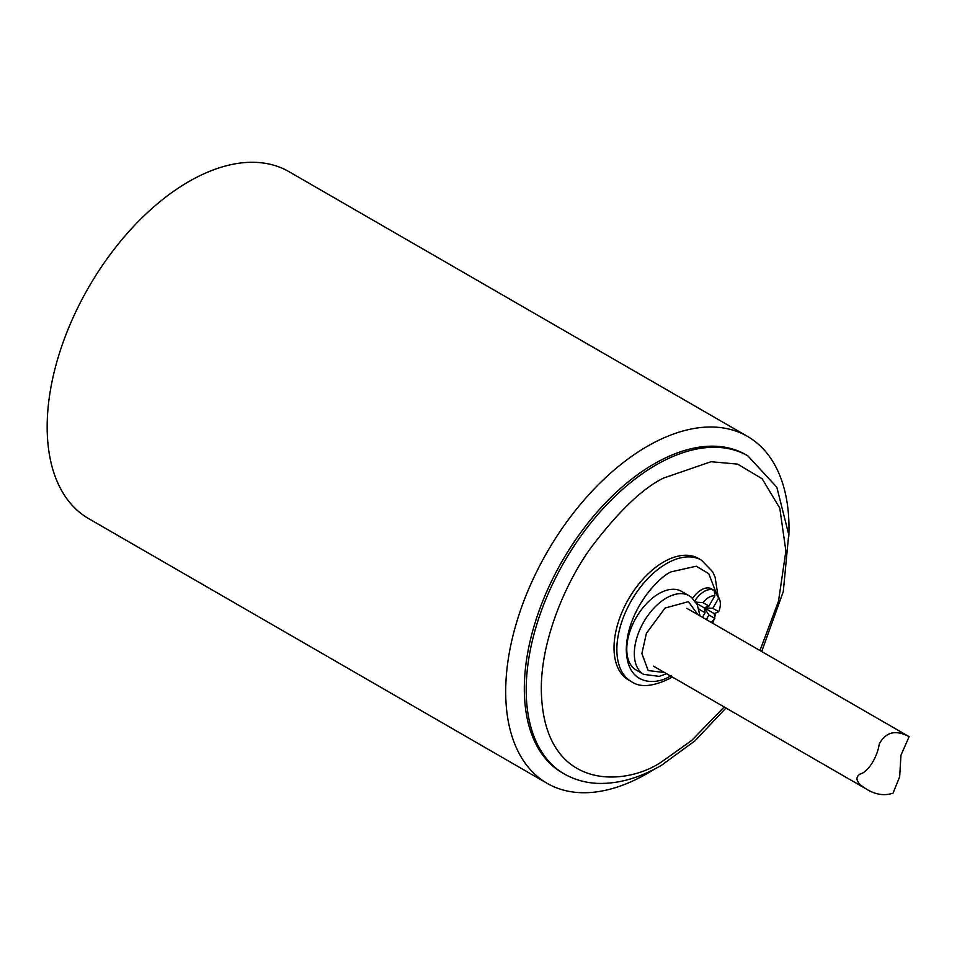 <?xml version="1.0" encoding="UTF-8"?>
<svg xmlns="http://www.w3.org/2000/svg" width="957" height="957" viewBox="0 0 957 957"><rect width="100%" height="100%" fill="white"/><g stroke="black" fill="none" stroke-linecap="round" stroke-linejoin="round"><path stroke-width="1.44" d="M747.501 436.392L288.978 171.662A200.324 115.653 120 0 0 188.816 181.591A200.324 115.653 120 0 0 57.946 358.109A200.324 115.653 120 0 0 88.654 518.622L547.177 783.352A200.324 115.653 -60 0 1 547.177 552.045A200.324 115.653 -60 0 1 747.501 436.392A200.324 115.653 -60 0 1 788.819 536.147M654.229 769.261A200.324 115.653 -60 0 1 647.339 773.435A200.324 115.653 -60 0 1 547.177 783.352M747.872 455.891A183.624 106.012 120 0 0 564.247 561.867A183.624 106.012 120 0 0 564.235 773.926L562.345 772.837A183.624 106.012 -60 0 1 524.316 688.777A183.624 106.012 -60 0 1 604.465 503.98A183.624 106.012 -60 0 1 745.97 454.778L747.86 455.879L776.833 487.233L788.735 534.556L783.281 591.582L761.7 651.526M631.381 681.611A70.112 40.481 120 0 1 631.381 600.649A70.112 40.481 120 0 1 701.493 560.18L698.658 558.541A70.112 40.481 120 0 0 628.546 599.022A70.112 40.481 120 0 0 628.546 679.984L631.381 681.611C640.101 687.772 652.901 686.719 669.768 678.477L672.245 676.982M681.575 591.39A45.41 26.21 120 0 0 636.178 617.6A45.41 26.21 120 0 0 636.178 670.032L643.726 674.398A45.41 26.21 -60 0 1 643.726 621.966A45.41 26.21 -60 0 1 689.136 595.744L681.575 591.39M694.89 600.864A20.037 11.568 -60 0 1 714.221 590.469L711.386 588.83A20.037 11.568 120 0 0 692.629 598.352M695.775 602.12L703 602.659A16.173 9.343 -60 0 1 714.855 595.816L714.221 590.469A20.037 11.568 -60 0 1 717.439 594.333L719.616 599.656A16.173 9.343 -60 0 1 718.707 611.738L714.221 613.593L714.855 618.413A16.173 9.343 -60 0 1 711.051 622.289M714.221 590.469L718.707 598.041A16.173 9.343 -60 0 1 719.616 599.656M699.017 609.657A16.173 9.343 -60 0 1 699.148 609.346L698.789 608.843M664.601 672.568L648.188 670.546L641.884 653.607L646.394 633.295L665.091 608.03L688.394 601.666L697.976 614.729M702.45 617.313L705.07 612.767L699.148 609.346M714.855 618.413L708.922 614.992L706.302 619.538M718.707 598.041L712.786 608.317L718.707 611.738M703 602.659L708.922 606.08L714.855 595.816M696.529 603.389L704.208 607.815L705.07 612.767M708.922 614.992L704.208 607.815L714.221 613.593M708.922 606.08L704.208 607.815L712.786 608.317M893.037 793.162C884.268 796.057 875.344 794.669 866.276 788.999C856.527 782.982 854.445 778.005 859.996 774.081C868.095 772.12 877.413 757.143 879.28 743.924C885.799 731.949 895.752 729.521 909.15 736.651L900.968 755.205L899.664 776.749L893.037 793.162M724.174 706.96L691.827 740.347L663.596 760.468C627.828 786.798 542.978 793.413 541.315 689.865C540.825 642.207 563.96 585.493 590.23 548.66C617.887 511.971 642.338 488.441 663.596 478.057L711.063 461.717L737.608 464.121L762.143 478.751L779.788 508.155L785.876 550.969L778.519 601.163L759.978 650.533M671.156 675.415C658.033 685.068 626.907 687.497 626.297 649.516C626.907 610.829 658.033 577.322 671.156 571.831L696.301 566.209L708.778 573.71L715.669 591.593M711.984 621.5L711.613 622.612M725.98 708.001L694.985 740.838L661.383 765.361C639.683 777.897 618.665 783.915 598.328 783.4C585.863 782.958 574.499 779.799 564.235 773.926M701.493 560.18L712.606 571.712L715.118 577.25L717.965 595.613M715.776 613.006L714.735 617.098M714.066 619.358L712.786 623.282M666.622 673.728L659.241 676.36L643.726 674.398M689.136 595.744L691.468 597.347L697.258 604.776L700.01 615.901M909.15 736.651L686.899 608.341M866.276 788.999L653.523 666.168"/></g></svg>
